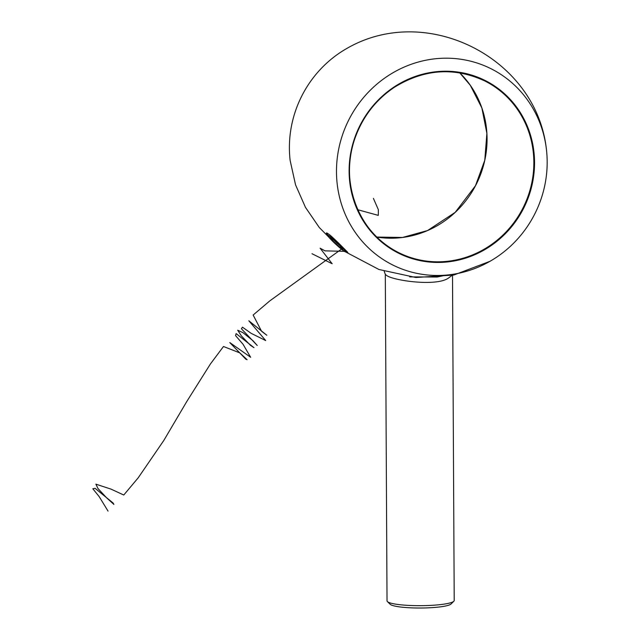 <?xml version="1.0" encoding="UTF-8"?>
<svg xmlns="http://www.w3.org/2000/svg" width="640" height="640" viewBox="0 0 640 640"><rect width="100%" height="100%" fill="white"/><g stroke="black" fill="none" stroke-linecap="round" stroke-linejoin="round"><path stroke-width="0.96" d="M327.56 235.328C326.36 233.504 326.088 232.728 326.76 233.008L327.16 233.128C330.584 235.368 330.392 235.312 338.496 242.992L347.472 252.032L347.864 252.656L346 251.88M546.424 149.416A109.744 104.2 116.8 0 0 417.024 62.4A109.744 104.2 116.8 0 0 343.088 208.92A109.744 104.2 116.8 0 0 489.96 261.32A109.744 104.2 116.8 0 0 547.176 161.712A109.744 104.2 116.8 0 0 546.424 149.416C536.44 57.744 426.288 2.152 346.608 48.584A109.744 104.2 116.8 0 0 290.144 160.488L295.544 184.832L305.464 207.352L319.264 227.488L336.352 244.76M451.976 275.408L448.576 278C436.376 286.848 393.272 280.52 386.656 275.496L385.312 274.408L387.024 600.84A33.592 5 -0.3 0 0 387.408 601.592A33.592 5 -0.3 0 0 388.368 602.232A33.592 5 -0.3 0 0 422.864 605.648A33.592 5 -0.3 0 0 453.832 601.248A33.592 5 -0.3 0 0 454.216 600.496L452.512 275.304M453.832 601.248L451.08 603.968A30.8 4.584 179.7 0 1 422.688 608A30.8 4.584 179.7 0 1 391.072 604.872A30.8 4.584 179.7 0 1 390.192 604.288L387.408 601.592M340.136 248.08A12.32 1.112 -137.3 0 0 345.584 251.896A12.32 1.112 -137.3 0 0 337.392 242.688A12.32 1.112 -137.3 0 0 327.544 235.264A12.32 1.112 -137.3 0 0 340.136 248.08M340.248 246.008L334.336 240.512L330.72 238.008L333.016 241.008L338.936 246.504L342.552 249.008L340.248 246.008M338.288 246.416A11.76 1.064 -137.3 0 0 345.176 251.52A11.76 1.064 -137.3 0 0 337.976 243.312A11.76 1.064 -137.3 0 0 328.04 235.504L328.088 235.736C328.864 237.296 331.84 240.472 337.016 245.272L338.288 246.416M311.976 253.712L332.168 263.752L320.088 248.184L325.024 250.864L344.656 251.344M362.768 219.24L363.128 219.84M357.784 209.736L378.296 215.376L378.368 209.728L373.408 198.384M330.464 235.52L332.96 238.488M339.784 245.584L341.968 247.672M342.624 248.288L269.8 300.88L253.152 315.032L261.568 331.264L266.816 335.256L248.832 320.792L265.712 340.568L251.192 333.36L242.456 327.176L241.408 328.752L257.256 345.504L253.008 340.728L242.936 332.648L237.688 330.2L241.432 335.968L250.496 345.36L253.984 347.664L236.104 333.592L235.576 335.64L243.032 344.256L250.64 357.272L229.776 342.56L245.848 359.208L247.12 359.72L239.808 352.888L223.48 346.504L210.432 363.944L186.784 401.512L163.8 440.472L138.232 477.776L123.768 495.024L111.024 489.128L95.88 484.16L97.992 488.544L106.64 497.848L113.896 504.416L113.032 502.96L95.096 488.328L92.824 488.768L99.16 496.584L108.048 511.12M533.848 162.272A96.032 91.168 116.8 0 0 484.936 81.024A96.032 91.168 116.8 0 0 360.272 125.68A96.032 91.168 116.8 0 0 398.408 252.488A96.032 91.168 116.8 0 0 533.848 162.272M459.728 72.84A96.032 91.168 -63.2 0 1 487.072 138.672A96.032 91.168 -63.2 0 1 376.848 237.072L402.488 237.472L427.544 230.552L455.208 212.344L475.504 185.688L484.784 160.208L486.88 133.376L481.872 107.984L470.288 85.264L459.72 72.84M534.544 162.328A96.592 91.704 -63.2 0 1 395.904 251.8A96.592 91.704 -63.2 0 1 395.04 86.368A96.592 91.704 -63.2 0 1 534.544 162.328M336.672 244.624L342.28 249.168L342.904 249.48L342.24 248.048L334.96 240.944L330.368 237.536L331.032 238.968L336.672 244.624M338.568 244.688L340.216 245.976M333.904 240.208L337.744 243.96M345.528 251.896L378.92 269.48L415.856 277.504L453.816 275.032L489.96 261.32M446.512 275.072L437.136 277.024L409.72 276.888M384.24 271.304L385.312 274.408M398.408 252.488C358.512 233.44 338.864 181.344 355.184 137.696C362.888 116.424 376.024 99.576 394.592 87.144C424.344 68.912 454.456 66.872 484.936 81.024M345.584 251.896L347.312 251.832M327.544 235.264L327.456 233.272"/></g></svg>
